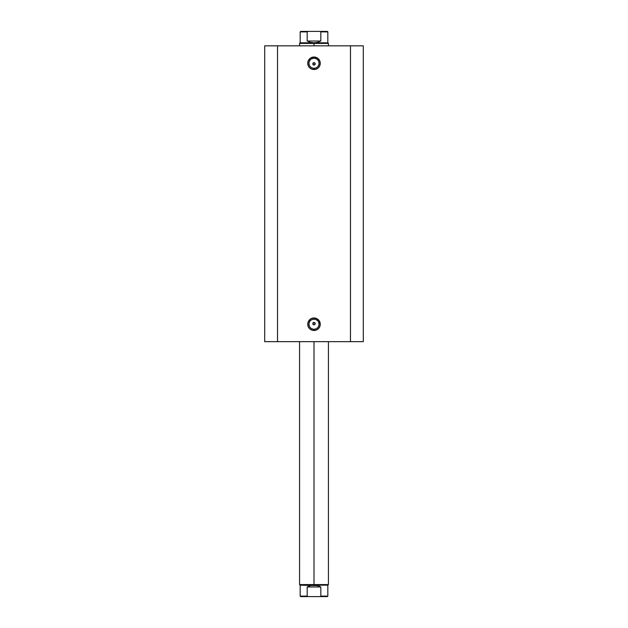 <?xml version="1.0" encoding="UTF-8"?>
<svg xmlns="http://www.w3.org/2000/svg" width="628" height="628" viewBox="0 0 628 628"><rect width="100%" height="100%" fill="white"/><g stroke="black" fill="none" stroke-linecap="round" stroke-linejoin="round"><path stroke-width="0.94" d="M314 58.216L314 57.015A6.256 6.256 0 0 1 320.256 63.271A6.256 6.256 0 0 1 314 69.52L316.394 69.049L318.42 67.691L319.778 65.657L320.256 63.271L319.778 60.877L317.478 58.066L314 57.015L310.522 58.066L308.222 60.877L307.744 63.271L308.222 65.657L309.58 67.691L311.606 69.049L314 69.52L314 68.319A5.048 5.048 0 0 0 319.048 63.271A5.048 5.048 0 0 0 314 58.216A5.048 5.048 0 0 0 308.952 63.271A5.048 5.048 0 0 0 314 68.319L314 69.52A6.256 6.256 0 0 1 307.744 63.271A6.256 6.256 0 0 1 314 57.015L314 58.216A5.048 5.048 0 0 1 319.048 63.271A5.048 5.048 0 0 1 314 68.319A5.048 5.048 0 0 1 308.952 63.271A5.048 5.048 0 0 1 314 58.216L312.069 58.6M314 319.173L314 317.972A6.256 6.256 0 0 1 320.256 324.221A6.256 6.256 0 0 1 314 330.477L316.394 329.998L318.42 328.64L319.778 326.615L320.256 324.221L319.197 320.751L316.394 318.443L312.783 318.09L310.522 319.024L308.222 321.826L307.744 324.221L308.222 326.615L309.58 328.64L311.606 329.998L314 330.477L314 329.276A5.048 5.048 0 0 0 319.048 324.221A5.048 5.048 0 0 0 314 319.173A5.048 5.048 0 0 0 308.952 324.221A5.048 5.048 0 0 0 314 329.276L314 330.477A6.256 6.256 0 0 1 307.744 324.221A6.256 6.256 0 0 1 314 317.972L314 319.173A5.048 5.048 0 0 1 319.048 324.221A5.048 5.048 0 0 1 314 329.276A5.048 5.048 0 0 1 308.952 324.221A5.048 5.048 0 0 1 314 319.173L312.069 319.558M313.152 324.472L314 324.825A1.201 1.201 0 0 1 312.799 323.624A1.201 1.201 0 0 1 314 322.415L312.799 323.616L314 324.825L312.885 324.079L313.152 322.768L312.799 323.616L314 322.415L313.152 322.768L314.463 322.509L315.115 324.079L314 324.825L313.152 324.472M312.885 64.331L313.152 63.02L314.463 62.761L315.115 64.331L314.463 64.982L313.152 64.715L314 65.069A1.201 1.201 0 0 1 312.799 63.868A1.201 1.201 0 0 1 314 62.667L312.799 63.868L314 65.069L312.885 64.331L312.893 63.404M277.521 341.656L363.306 341.656L363.306 45.828L350.479 45.828L363.306 45.828L363.306 341.656L277.521 341.656L277.521 45.828L350.479 45.828L350.479 341.656L350.479 45.828L264.694 45.828L277.521 45.828L277.521 341.656L264.694 341.656L277.521 341.656M264.694 45.828L264.694 341.656L264.694 45.828M314.848 63.02L314 62.667A1.201 1.201 0 0 1 315.201 63.868A1.201 1.201 0 0 1 314 65.069L315.115 64.331L314.848 64.715L315.115 63.412L314.463 62.761M314.848 322.768L314 322.415A1.201 1.201 0 0 1 315.201 323.624A1.201 1.201 0 0 1 314 324.825L315.115 324.079L314.848 324.472L315.115 323.161L314.463 322.509M314 68.319L315.931 67.934M316.802 67.471L317.572 66.843M318.2 66.073L318.953 64.252M319.048 63.271L318.663 61.332M318.2 60.461L317.572 59.699M316.802 59.071L314.989 58.318M311.198 59.071L310.428 59.699M309.8 60.461L309.047 62.282M308.952 63.271L309.337 65.202M309.8 66.073L310.428 66.843M311.198 67.471L313.011 68.224M314 329.276L315.931 328.891M316.802 328.42L317.572 327.792M318.2 327.031L318.953 325.21M319.048 324.221L318.663 322.29M318.2 321.418L317.572 320.649M316.802 320.021L314.989 319.267M311.198 320.021L310.428 320.649M309.8 321.418L309.047 323.239M308.952 324.221L309.337 326.152M309.8 327.031L310.428 327.792M311.198 328.42L313.011 329.174M312.885 324.079L312.885 323.161M314 65.069L314.848 64.715M314 324.825L314.848 324.472M314 584.574L314 585.178L327.832 585.178L314 585.178L314 584.574L328.428 584.574L314 584.574L314 341.656L314 584.574L299.572 584.574L314 584.574M314 43.426L314 42.822L300.168 42.822L314 42.822L314 43.426L299.572 43.426L314 43.426L314 45.828L314 43.426L328.428 43.426L314 43.426M328.428 45.828L328.428 43.426L327.832 42.822L314 42.822L327.832 42.822L327.832 31.879L320.829 31.879L320.829 41.024L317.533 42.366L314 42.822L310.468 42.366L307.171 41.024L307.171 31.879L300.168 31.879L307.171 31.879L307.171 41.024L320.829 41.024L320.814 31.8L327.832 31.879L327.345 31.4L308.207 31.4L307.171 31.879L308.207 31.4L300.655 31.4L327.345 31.4M314 42.822L317.533 42.366L320.829 41.024L307.171 41.024L310.468 42.366L314 42.822M300.655 596.6L308.207 596.6L307.171 596.121L307.171 586.976L307.171 596.121L308.207 596.6L300.655 596.6L300.168 596.121L307.171 596.121L300.168 596.121L300.168 585.178L317.533 585.634L320.829 586.976L320.829 596.121L327.832 596.121L320.829 596.121L320.829 586.976L307.171 586.976L310.468 585.634L314 585.178L300.168 585.178L299.572 584.574L299.572 341.656M308.207 596.6L327.345 596.6L308.207 596.6M320.829 586.976L317.533 585.634L314 585.178L310.468 585.634L307.171 586.976L320.829 586.976M328.428 341.656L328.428 584.574L327.832 585.178L327.832 596.121L327.345 596.6M299.572 45.828L299.572 43.426L300.168 42.822L300.168 31.879L300.655 31.4"/></g></svg>
